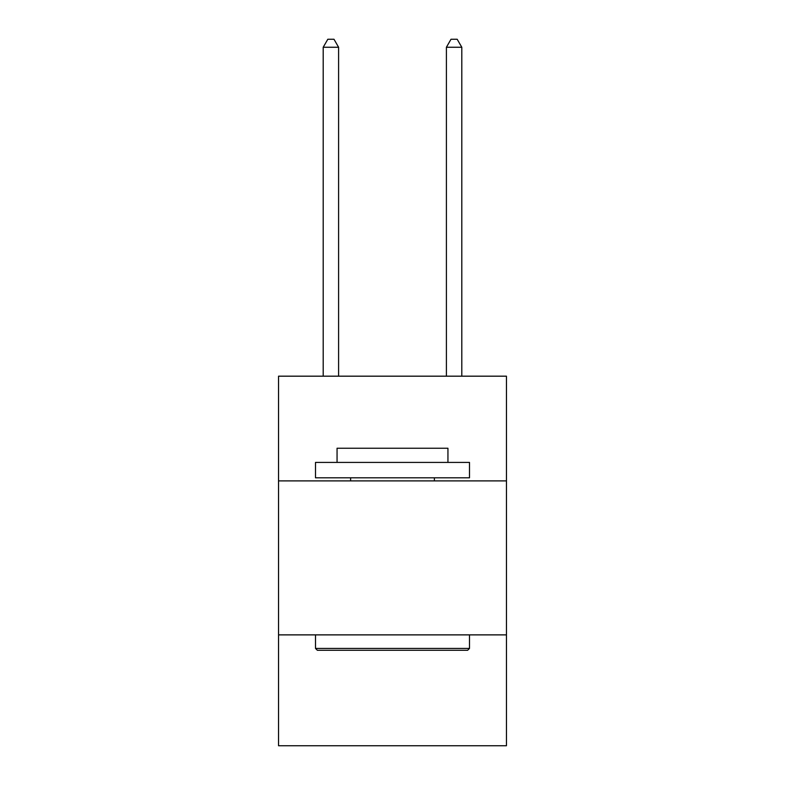 <?xml version="1.0" encoding="UTF-8"?>
<svg xmlns="http://www.w3.org/2000/svg" width="785" height="785" viewBox="0 0 785 785"><rect width="100%" height="100%" fill="white"/><g stroke="black" fill="none" stroke-linecap="round" stroke-linejoin="round"><path stroke-width="1.18" d="M506.453 480.891L506.453 376.182L278.547 376.182L278.547 480.891L506.453 480.891L506.453 745.75L278.547 745.75L278.547 480.891M506.453 634.879L278.547 634.879M317.356 650.274L315.501 648.43L469.499 648.43L467.644 650.274L317.356 650.274M469.499 462.414L469.499 477.81L315.501 477.81L315.501 462.414L469.499 462.414M337.059 462.414L337.059 448.245L447.941 448.245L447.941 462.414M469.499 634.879L469.499 648.43M315.501 634.879L315.501 648.43M434.39 477.81L434.39 480.891M350.61 477.81L350.61 480.891M338.6 376.182L338.6 47.257L323.204 47.257L323.204 376.182M323.204 47.257L327.826 39.25L333.988 39.25L338.6 47.257M461.796 376.182L461.796 47.257L446.4 47.257L446.4 376.182M446.4 47.257L451.012 39.25L457.174 39.25L461.796 47.257"/></g></svg>
